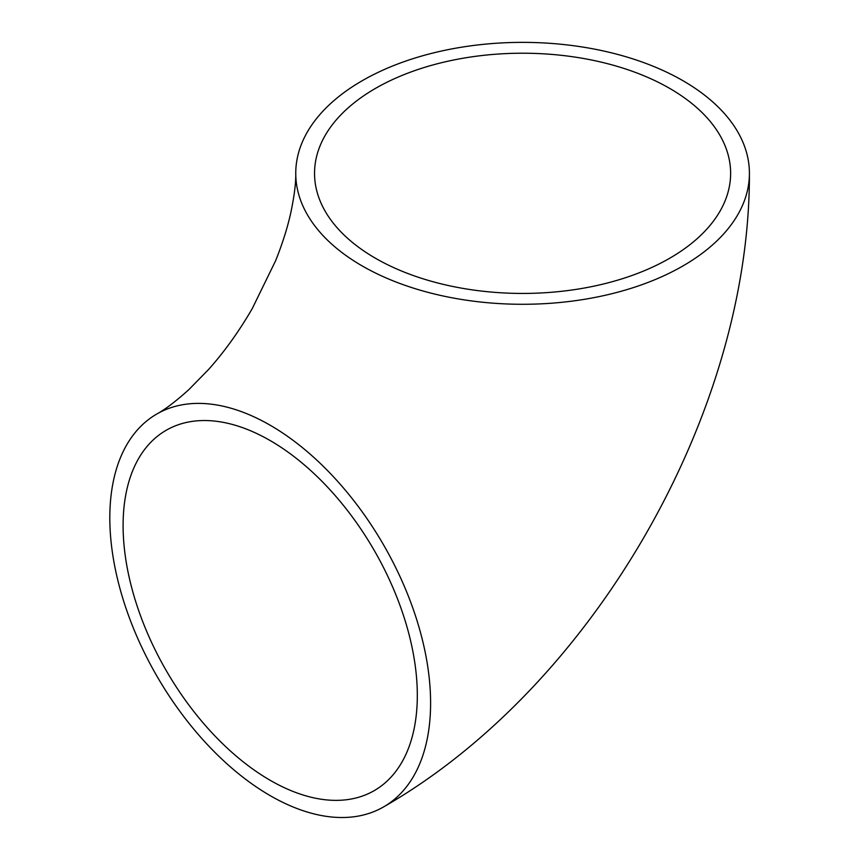 <?xml version="1.0" encoding="UTF-8"?>
<svg xmlns="http://www.w3.org/2000/svg" width="860" height="860" viewBox="0 0 860 860"><rect width="100%" height="100%" fill="white"/><g stroke="black" fill="none" stroke-linecap="round" stroke-linejoin="round"><path stroke-width="1.29" d="M669.693 88.397A208.045 120.11 0 0 0 442.964 62.361A208.045 120.11 0 0 0 314.545 173.322A208.045 120.11 0 0 0 375.476 258.258A208.045 120.11 0 0 0 602.193 284.294A208.045 120.11 0 0 0 730.624 173.322A208.045 120.11 0 0 0 669.693 88.397M270.212 780.321A208.045 120.11 60 0 1 134.3 596.99A208.045 120.11 60 0 1 166.184 430.279A208.045 120.11 60 0 1 270.212 440.589A208.045 120.11 60 0 1 406.113 623.919A208.045 120.11 60 0 1 374.229 790.63A208.045 120.11 60 0 1 270.212 780.321M270.212 425.248A226.825 130.956 60 0 1 418.39 625.134A226.825 130.956 60 0 1 383.625 806.895A226.825 130.956 60 0 1 270.212 795.661A226.825 130.956 60 0 1 122.023 595.776A226.825 130.956 60 0 1 156.799 414.015A226.825 130.956 60 0 1 270.212 425.248M362.189 265.933A226.825 130.956 0 0 0 609.385 294.313A226.825 130.956 0 0 0 749.415 173.322A226.825 130.956 0 0 0 682.98 80.722A226.825 130.956 0 0 0 435.784 52.342A226.825 130.956 0 0 0 295.754 173.322A226.825 130.956 0 0 0 362.189 265.933M383.625 806.895C592.293 687.237 750.124 413.875 749.415 173.322M156.799 414.015C165.131 409.467 175.784 401.373 188.738 389.741L208.464 369.606C224.363 351.815 238.972 331.465 252.27 308.568L275.727 260.494C282.402 243.724 287.38 228.029 290.648 213.409C294.281 196.241 295.98 182.879 295.754 173.322"/></g></svg>
